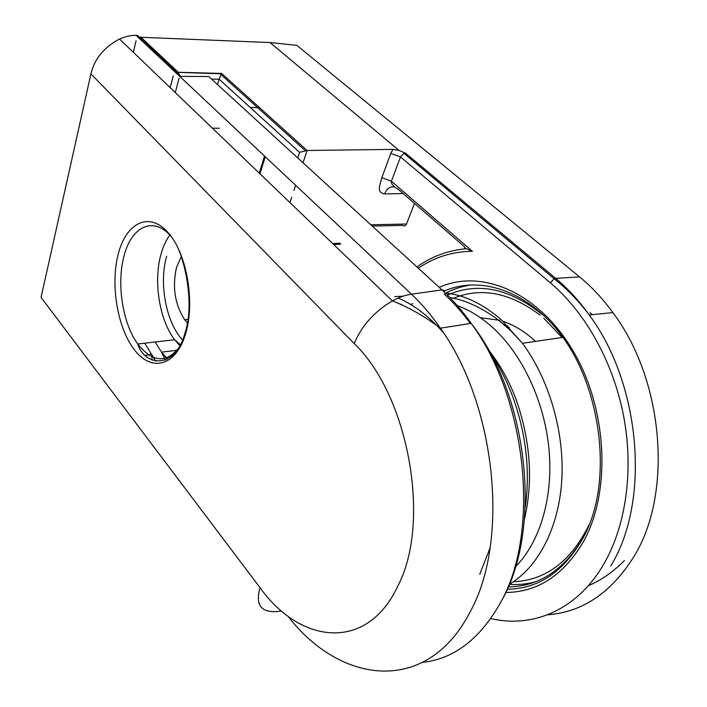 <?xml version="1.0" encoding="UTF-8"?>
<svg xmlns="http://www.w3.org/2000/svg" width="707" height="707" viewBox="0 0 707 707"><rect width="100%" height="100%" fill="white"/><g stroke="black" fill="none" stroke-linecap="round" stroke-linejoin="round"><path stroke-width="1.06" d="M303.047 162.796L307.103 150.485L299.609 152.341L219.09 79.184L221.583 73.422L307.103 150.485L392.942 149.389L399.102 150.458L405.438 153.101L403.944 153.357L400.48 156.927L391.395 181.222C390.299 183.599 396.291 189.008 397.573 188.725L464.835 247.043C464.146 247.441 464.649 247.989 466.355 248.687L472.4 251.312C452.427 251.542 434.398 257.18 418.305 268.236M470.296 285.062C461.689 286.388 453.549 289.048 445.878 293.043M250.172 107.429L259.663 107.738M217.57 84.601L219.064 79.255L211.481 79.034M139.359 37.215L269.994 42.544L399.102 150.458M136.08 40.794L133.323 52.309M547.518 614.816C582.312 612.227 611.016 592.97 633.631 557.028C673.205 494.043 664.041 380.295 612.872 312.6C602.735 298.663 591.653 286.768 579.616 276.914L296.869 45.363L269.994 42.544M509.314 584.344C518.134 584.972 526.821 584.132 535.376 581.834M414.505 203.404L406.49 224.022C405.5 226.019 404.227 226.479 402.672 225.392L372.227 226.081M392.942 149.389L390.812 153.339L381.833 177.687C380.039 185.296 376.142 192.41 384.617 193.93C386.817 188.469 390.193 186.18 394.762 187.063M140.693 37.029L178.014 72.008L179.189 74.615M187.355 322.913L184.66 319.732C174.841 304.355 172.128 286.892 176.529 267.334L181.16 256.933M422.857 662.371C454.327 658.721 480.212 638.801 500.521 602.62C540.643 532.203 527.042 398.66 471.171 323.355L440.381 328.189C424.916 316.497 408.938 307.395 392.429 300.908C374.516 311.442 361.772 325.671 354.207 343.593C407.939 394.718 431.403 520.246 398.412 584.883C367.684 652.278 300.616 644.484 260.035 587.703L41.059 297.391L90.911 73.908C94.499 58.84 104.026 47.219 119.492 39.035C125.404 36.481 130.936 35.253 136.089 35.35L137.379 35.359L181.133 76.436L208.698 76.489L441.999 289.905L411.456 294.174C421.69 303.798 431.332 315.128 440.381 328.189C495.837 404.74 509.791 540.307 470.411 611.316C427.187 696.139 339.952 684.155 287.82 616.009M590 312.644L592.369 314.677M508.245 586.898C538.071 586.536 562.542 570.991 581.667 540.281M439.241 287.387C480.371 268.66 537.028 291.001 572.131 349.311C607.393 407.356 611.749 491.931 583.001 542.41C563.108 575.595 537.364 592.28 505.752 592.466M490.817 618.554C532.654 628.567 577.575 609.991 604.114 563.523C626.119 525.239 633.914 469.634 623.494 415.433C612.925 361.259 584.883 311.831 550.329 282.791L554.164 278.77L555.649 278.328C567.792 288.456 578.989 300.669 589.24 314.995C641.037 384.573 650.573 501.537 610.804 565.83M550.329 282.791L400.48 156.927L390.812 153.339M507.971 326.219L504.489 324.999M582.877 538.142L583.54 536.931M507.246 589.205C537.673 588.904 562.489 572.635 581.693 540.395C614.021 486.151 602.231 389.53 561.552 335.489C527.608 290.179 479.293 275.058 443.563 291.355M179.101 78.097L175.292 92.582M170.184 87.677L173.242 75.923M381.833 177.687L391.395 181.222L472.4 251.312M176.653 72.229L221.583 73.422M579.616 276.914L555.649 278.328L405.438 153.101M480.389 317.69L499.929 320.342M502.863 321.261C514.289 325.105 525.186 331.813 535.553 341.401M265.258 156.76L259.946 173.798M297.771 157.97L299.609 152.341M403.123 193.541L384.617 193.93M295.614 185.296L293.971 190.289M291.699 197.173L289.923 202.555M370.822 224.791L406.49 224.022M502.182 599.642C541.765 529.835 529.446 397.201 471.171 323.355C462.06 310.506 452.339 299.361 441.999 289.905L443.916 290.383L444.526 292.265M444.111 293.926C453.346 302.384 462.086 312.238 470.332 323.488M119.492 39.035L392.429 300.908C399.066 297.285 405.403 295.04 411.456 294.174L136.089 35.35M171.898 237.437C154.117 215.237 131.166 226.152 123.911 256.561C116.496 284.161 122.7 323.523 137.741 343.991C153.569 363.805 168.31 363.663 181.964 343.54M185.552 333.951C175.928 366.235 151.864 372.262 134.851 350.363C117.68 328.896 110.168 285.46 118.131 254.476C125.837 223.235 148.611 211.101 167.559 232.002C186.648 252.426 195.459 301.977 185.552 333.951M179.79 345.696L174.611 339.74C159.358 319.776 153.251 281.227 161.002 254.175C163.114 246.575 166.039 240.203 169.786 235.042M479.753 574.243L490.057 547.969M443.377 332.644C429.14 316.462 414.099 304.929 398.244 298.045M185.826 321.217L185.278 319.67M354.207 343.593L90.911 73.908M166.649 256.217C158.713 283.339 166.145 322.772 182.547 339.899M167.497 359.129L161.514 352.157L155.133 341.985M145.156 355.356L150.211 354.737L150.494 353.739M144.688 343.187L155.814 361.189M212.4 128.179L219.4 128.25M339.908 243.128L332.697 243.597M260.035 587.703C254.741 606.27 261.917 614.029 281.572 610.972M509.544 327.845L506.044 326.342M513.353 581.755C545.724 580.35 570.947 561.393 589.011 524.886M543.789 318.23L562.083 337.486M445.277 292.981C464.49 294.978 483.208 303.966 501.431 319.953L522.491 343.319C549.286 379.597 564.734 432.693 561.765 480.574C558.689 528.465 537.85 567.509 509.332 584.291M515.553 566.625C539.927 542.313 553.475 497.268 549.003 449.237C544.452 401.214 522.155 354.242 492.629 327.474C481.281 317.257 469.501 309.975 457.296 305.636M412.711 303.727L410.511 304.399M542.446 314.703C509.526 288.262 477.852 281.722 447.416 295.075M453.558 298.213C481.237 286.989 510.039 292.592 539.945 315.022M525.239 507.432C530.153 472.188 526.459 436.59 514.166 400.648C507.706 382.443 499.46 366.049 489.447 351.476M403.078 296.189L394.727 296.595M612.872 312.6L589.24 314.995C578.512 300.74 566.82 288.668 554.164 278.77L403.944 153.357L404.289 152.588M176.741 72.308L221.3 73.82M305.256 150.662L220.902 74.518M264.551 156.097L259.248 173.127M416.909 266.954C431.623 256.447 448.105 250.366 466.355 248.687M624.467 560.563C613.588 571.61 601.498 580.04 588.189 585.838M180.338 344.663L174.611 339.74L137.741 343.991C144.643 366.473 175.645 369.823 184.995 332.935C194.893 304.505 184.739 259.389 176.016 244.03M184.66 319.732L187.921 319.387M165.376 360.137L161.514 352.157L176.936 350.283M333.739 244.595L340.774 244.145M151.775 355.701L152.138 360.102M500.565 602.611L499.884 603.831M588.206 526.865L585.944 531.187M562.869 337.372L522.491 343.319L511.196 331.115L499.186 320.669C482.793 308.137 466.32 300.395 449.767 297.453M401.532 304.134L400.798 304.514M488.758 350.239C500.317 364.865 509.553 381.612 516.455 400.489C530.568 441.566 533.237 481.175 524.444 519.336"/></g></svg>
